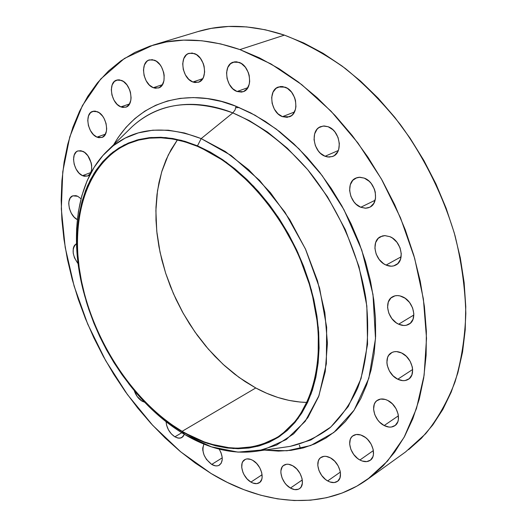 <?xml version="1.0" encoding="UTF-8"?>
<svg xmlns="http://www.w3.org/2000/svg" width="527" height="527" viewBox="0 0 527 527"><rect width="100%" height="100%" fill="white"/><g stroke="black" fill="none" stroke-linecap="round" stroke-linejoin="round"><path stroke-width="0.79" d="M285.002 87.139C296.727 90.769 299.988 113.516 289.376 116.803L282.459 116.665L294.422 112.02L282.459 116.665L287.175 117.343L291.398 115.683L293.111 114.036L295.423 109.412L295.924 106.606L295.502 100.565L294.6 97.561L291.583 92.179L287.36 88.312L282.604 86.547L280.252 86.547L276.062 88.312L273.058 92.133L271.682 97.429L272.136 103.384L274.336 109.122L277.953 113.779L282.459 116.665C270.799 112.864 267.637 90.203 278.434 86.995L285.002 87.139M328.15 126.737C339.968 130.571 343.452 152.593 332.945 156.335L329.125 157.099L325.067 156.262L338.301 150.524L325.067 156.262L327.544 156.96L332.306 156.578L334.421 155.518L337.688 151.829L338.716 149.339L339.348 143.555L338.024 137.442L334.948 131.967L332.893 129.741L328.15 126.737L323.196 126.019L318.789 127.672L317.01 129.319L314.619 133.917L314.046 139.648L315.37 145.656L318.394 151.045L320.409 153.252L325.067 156.262C313.308 152.25 309.942 130.307 320.64 126.651L324.283 125.973L328.15 126.737M364.309 178.126C376.001 182.177 379.783 203.099 369.671 207.263L365.395 208.237L360.784 207.263L375.119 200.247L360.784 207.263L365.843 208.224L368.241 207.822L370.435 206.841L373.847 203.297L375.547 198.119L375.257 192.098L374.361 189.061L371.258 183.534L369.163 181.262L364.309 178.126L359.21 177.25L356.819 177.704L352.794 180.306L350.277 184.779L349.618 190.438L350.916 196.433L353.966 201.867L356.015 204.12L360.784 207.263C349.137 203.033 345.495 182.184 355.797 178.106L359.888 177.23L364.309 178.126M389.901 236.669C401.278 240.918 405.355 260.549 395.882 265.015C392.918 266.57 389.657 266.583 386.087 265.068L401.113 256.814L386.087 265.068L391.212 266.201L393.649 265.898L397.813 263.592L400.494 259.337L401.271 253.777L400.013 247.756L396.903 242.229L392.437 238.046L389.901 236.669L384.736 235.615L382.306 235.971L378.202 238.369L375.613 242.657L374.901 248.171L376.166 254.086L379.216 259.528L383.597 263.678L386.087 265.068C374.75 260.634 370.817 241.07 380.481 236.695L384.967 235.615L389.901 236.669M402.582 296.8C413.511 301.22 417.825 319.56 409.09 324.158C406.014 325.923 402.536 325.936 398.662 324.197L413.853 314.994L398.662 324.197L403.768 325.495L406.205 325.291L410.362 323.216L413.049 319.197L413.847 313.828L412.615 307.946L409.538 302.458L405.098 298.229L399.993 295.904L397.437 295.581L395.006 295.831L390.909 297.999L388.307 302.057L387.576 307.379L388.814 313.17L391.831 318.558L396.185 322.755L398.662 324.197C387.76 319.612 383.597 301.332 392.503 296.813C395.474 295.179 398.834 295.179 402.582 296.8L402.582 296.8M401.594 352.958C412.022 357.49 416.475 374.684 408.471 379.256C405.375 381.146 401.805 381.133 397.76 379.216L412.634 369.506L397.76 379.216L402.773 380.646L405.158 380.54L409.229 378.689L411.87 374.908L412.648 369.77L412.285 366.93L410.131 361.265L406.37 356.351L401.594 352.958L396.548 351.595L394.17 351.753L392.009 352.458L388.662 355.396L387.595 357.504L386.884 362.609L387.253 365.409L389.381 370.975L393.07 375.817L397.76 379.216C387.365 374.526 383.057 357.398 391.212 352.899C394.203 351.134 397.668 351.153 401.594 352.958L401.594 352.958M387.767 400.454C397.674 405.052 402.173 421.304 394.822 425.711C391.798 427.634 388.254 427.575 384.176 425.539L398.425 415.783L384.176 425.539L389.025 427.068L391.33 427.041L395.257 425.388L397.786 421.837L398.392 419.512L398.155 414.189L396.047 408.688L392.398 403.86L387.767 400.454L385.309 399.459L380.586 399.064L376.713 400.797L375.277 402.391L374.256 404.38L373.59 409.262L374.789 414.696L377.675 419.881L379.624 422.14L384.176 425.539C374.295 420.796 369.928 404.617 377.418 400.27C380.349 398.465 383.794 398.531 387.767 400.454L387.767 400.454M363.136 436C372.556 440.618 377.036 456.145 370.198 460.321C367.319 462.186 363.893 462.074 359.915 459.999L373.386 450.572L359.915 459.999L362.247 461.033L366.759 461.599L370.494 460.104L372.879 456.757L373.439 454.537L373.169 449.426L371.113 444.096L367.582 439.38L365.435 437.482L360.784 434.986L356.272 434.498L352.583 436.073L351.232 437.568L350.271 439.452L349.671 444.123L350.863 449.366L353.663 454.412L357.655 458.51L359.915 459.999C350.521 455.249 346.173 439.795 353.123 435.671C355.916 433.919 359.256 434.031 363.136 436M330.475 457.891C339.447 462.469 343.854 477.495 337.412 481.401C334.711 483.14 331.47 482.982 327.682 480.927L340.337 472.093L327.682 480.927L329.902 481.961L334.177 482.574L337.702 481.184L339.928 478.002L340.495 473.496L340.119 470.954L338.11 465.796L334.717 461.204L330.475 457.891L326.029 456.356L323.953 456.342L320.475 457.798L319.21 459.215L318.321 461.02L317.801 465.499L318.987 470.565L321.694 475.466L325.521 479.465L327.682 480.927C318.73 476.224 314.441 461.29 320.976 457.423C323.611 455.776 326.773 455.934 330.475 457.891M292.748 465.782C301.345 470.295 305.66 485.005 299.494 488.634C296.978 490.222 293.954 490.024 290.423 488.048L302.294 479.932L290.423 488.048L294.606 489.609L298.348 489.247L299.87 488.351L301.082 487.014L302.373 483.226L302.017 478.463L300.054 473.47L296.793 469.01L292.748 465.782L288.539 464.274L286.576 464.247L283.315 465.637L282.136 467.001L280.904 470.789L280.898 473.075L282.077 477.982L284.699 482.732L286.431 484.827L290.423 488.048C281.846 483.424 277.637 468.806 283.888 465.209C286.339 463.707 289.29 463.898 292.748 465.782M252.808 460.381C261.096 464.801 265.312 479.372 259.317 482.745C256.978 484.161 254.185 483.944 250.931 482.086L262.09 474.741L250.931 482.086L252.934 483.061L256.754 483.641L259.851 482.337L261.741 479.339L262.136 477.33L261.728 472.699L259.804 467.838L256.669 463.51L252.808 460.381L250.786 459.425L246.965 458.912L245.312 459.366L242.822 461.612L242.077 463.312L241.735 467.535L242.921 472.311L244.041 474.682L247.123 478.957L250.931 482.086C242.67 477.561 238.547 463.081 244.62 459.742C246.893 458.398 249.62 458.609 252.808 460.381M300.377 448.655L299.395 445.091M219.206 449.136C223.171 456.389 223.244 461.711 219.423 465.11C217.262 466.369 214.693 466.138 211.716 464.425L222.236 457.838L211.716 464.425L215.49 465.842L217.243 465.868L218.824 465.433L221.195 463.246L222.242 459.603L222.203 457.403L221.011 452.66L219.206 449.136M184.364 434.32L181.953 437.502L180.649 438.036L177.612 437.983L174.865 436.817L181.775 432.746L174.865 436.817L178.482 438.148L180.155 438.135L182.909 436.764L184.364 434.32M144.701 402.272L142.125 401.205L143.153 400.639L142.125 401.205L144.701 402.272M239.041 62.357C250.457 65.822 253.619 88.826 243.184 91.698L237.058 91.507L247.835 87.673L237.058 91.507L241.544 92.093L243.639 91.52L247.123 88.734L249.245 84.142L249.679 81.369L249.192 75.42L248.289 72.476L245.351 67.219L241.294 63.477L236.755 61.811L234.528 61.85L230.582 63.655L227.789 67.476L226.564 72.713L227.078 78.582L229.252 84.201L232.75 88.734L237.058 91.507C225.714 87.877 222.631 64.979 233.23 62.166L239.041 62.357M194.331 53.55C205.286 56.903 208.455 79.682 198.429 82.238L192.889 82.008L202.704 78.688L192.889 82.008L195.03 82.561L199.087 81.975L202.342 79.234L203.494 77.173L204.641 72.034L204.094 66.231L203.205 63.365L200.352 58.253L196.472 54.624L192.171 53.029L188.106 53.701L186.367 54.867L183.785 58.609L182.711 63.727L183.277 69.452L185.405 74.92L188.778 79.327L192.889 82.008C181.999 78.497 178.897 55.829 189.074 53.319L194.331 53.55M154.299 60.164C164.714 63.471 167.961 85.624 158.475 87.969L153.317 87.699L162.448 84.669L153.317 87.699L155.346 88.246L159.167 87.699L162.191 85.058L163.956 80.71L164.167 75.315L163.673 72.482L161.565 67.087L160.037 64.742L156.328 61.211L152.25 59.65L148.43 60.282L146.802 61.402L144.424 65.012L143.469 69.959L144.088 75.506L146.17 80.809L149.404 85.091L153.317 87.699C142.969 84.248 139.774 62.206 149.391 59.9L154.299 60.164M121.454 80.4C131.302 83.714 134.668 104.972 125.788 107.198L120.835 106.889L129.523 103.957L120.835 106.889L122.758 107.442L126.368 106.968L129.201 104.465L130.821 100.308L131.085 97.791L130.459 92.383L129.596 89.695L126.935 84.887L123.384 81.435L119.51 79.873L117.633 79.887L114.372 81.481L112.159 84.926L111.309 89.676L111.955 95.025L113.984 100.163L117.099 104.326L120.835 106.889C111.039 103.444 107.725 82.298 116.717 80.104L121.454 80.4M97.343 111.717C106.665 115.084 110.156 135.301 101.876 137.481L96.981 137.132L105.433 134.148L96.981 137.132L98.826 137.705L102.264 137.33L104.945 134.991L106.447 131.032L106.678 128.628L106.039 123.417L104.036 118.364L102.613 116.144L99.201 112.758L95.492 111.171L93.701 111.138L90.604 112.6L88.523 115.854L87.759 120.4L88.417 125.545L90.394 130.518L93.398 134.583L96.981 137.132C87.719 133.641 84.274 113.542 92.66 111.381L97.343 111.717M82.719 151.282C91.573 154.734 95.17 173.87 87.449 176.058L82.508 175.662L90.881 172.52L82.508 175.662L84.287 176.268L87.594 176.005L90.163 173.838L91.593 170.083L91.652 165.307L91.151 162.764L87.811 155.689L84.511 152.336L80.927 150.702L77.621 151.038L76.231 151.934L74.241 154.991L73.53 159.332L74.195 164.292L76.125 169.127L79.043 173.113L82.508 175.662C73.701 172.098 70.15 153.074 77.963 150.906L82.719 151.282M77.686 196.268L81.026 198.745L77.686 196.268L75.934 195.649L72.713 195.86L70.249 197.915L68.912 201.492L68.741 203.692L69.393 208.481L71.29 213.204L74.136 217.137L77.311 219.601C68.991 215.727 65.552 198.04 72.759 195.84L77.686 196.268M285.344 447.074L290.094 446.389L310.871 439.979L330.837 427.022L348.222 406.58L361.041 378.61L367.563 344.276L366.838 305.943L359.012 266.708L345.297 229.588L327.537 196.821L307.663 169.622L287.314 148.206L267.65 132.145L249.37 120.663L232.822 112.897L235.035 109.991L236.056 106.256L255.055 115.242L276.201 129.029L298.954 148.812L322.162 175.59L343.953 209.667L361.786 250.121L372.978 294.415L375.501 338.597L368.821 378.327L354.124 410.158L333.835 432.483L310.693 445.532L287.031 450.763L264.468 450.091L278.48 451.099L291.049 450.335L303.229 447.93L314.889 443.839L325.897 438.062L336.127 430.605L345.435 421.495L353.709 410.777L360.824 398.517L366.667 384.829L371.127 369.809L374.13 353.624L375.599 336.43L375.481 318.42L373.762 299.804L370.435 280.805L365.514 261.662L359.058 242.631L351.134 223.935L341.845 205.84L331.312 188.561L319.672 172.329L307.083 157.336L293.717 143.759L279.751 131.757L265.364 121.447L250.74 112.923L236.056 106.256L221.492 101.467L207.21 98.582L193.356 97.567L180.069 98.391L167.481 100.986L155.696 105.281L144.806 111.171L134.892 118.562L126.019 127.336L118.246 137.376L113.667 144.734C145.182 90.611 201.169 91.546 236.056 106.256L235.035 109.991L232.822 112.897C191.756 98.279 158.205 102.857 132.185 126.632L128.759 129.985M197.454 146.335C246.168 166.519 294.586 227.058 311.523 291.886C328.591 356.759 312.597 415.322 277.617 437.12C248.744 453.503 216.907 451.573 182.105 431.33L255.766 387.971C272.782 397.187 289.876 402.009 307.043 402.43L300.225 402.068L289.086 400.415L277.894 397.477L266.761 393.307L255.766 387.971L182.105 431.33L193.231 437.258L204.476 441.975L215.754 445.42L226.953 447.535L237.987 448.266L248.744 447.568L259.119 445.414L269.007 441.791L278.289 436.685L286.859 430.118L294.613 422.107L301.437 412.707L307.248 401.982L311.944 390.026L315.456 376.93L317.709 362.833L318.657 347.879L318.262 332.227L316.516 316.062L313.407 299.567L308.974 282.953L303.256 266.412L296.319 250.16L288.243 234.396L279.132 219.318L269.106 205.115L258.289 191.947L246.82 179.977L234.858 169.338L222.539 160.129L210.023 152.441L197.454 146.335L184.984 141.849L172.744 139.003L160.867 137.778L149.47 138.16L138.654 140.096L128.529 143.535L119.168 148.397L110.637 154.595L103.009 162.039L96.322 170.629L90.611 180.254L85.901 190.814L82.219 202.19L79.564 214.278L77.943 226.953L77.337 240.108L77.752 253.639L79.155 267.426L81.527 281.372L84.834 295.364L89.056 309.296L94.149 323.077L100.064 336.601L106.77 349.77L114.214 362.49L122.343 374.664L131.104 386.212L140.432 397.029L150.267 407.035L160.544 416.139L171.176 424.268L182.105 431.33C133.305 402.246 93.042 340.626 81.046 278.941C69.109 217.42 87.561 158.91 131.967 142.171C151.394 135.103 173.225 136.493 197.454 146.335M184.845 434.604L182.078 431.718C169.305 424.136 157.198 414.578 145.768 403.043C109.366 364.855 87.067 319.698 78.872 267.578L77.219 249.818L77.225 232.545L78.925 215.984L82.331 200.379L87.442 185.972L94.247 172.994L102.686 161.697L112.692 152.296L124.161 145.004L136.954 140.024L150.9 137.507L165.801 137.593L181.413 140.36L197.48 145.841L201.176 138.601L184.49 132.988L168.278 130.202L152.817 130.195L138.357 132.883L125.103 138.127L113.233 145.742L102.877 155.544L94.155 167.29L87.126 180.754L81.843 195.688L78.332 211.847L76.586 228.975L76.586 246.834L78.292 265.173L83.958 293.164C68.688 236.893 76.593 179.134 108.542 149.74C132.455 127.989 163.33 124.273 201.176 138.601L232.822 112.897L201.176 138.601L225.194 151.433L248.612 169.654L270.45 192.678L289.751 219.647L305.667 249.469L317.524 280.891L324.849 312.577L327.425 343.215L325.251 371.588L318.591 396.66L307.86 417.615L293.631 433.866L276.563 445.078L257.367 451.119C233.744 454.689 209.568 449.182 184.845 434.604C164.009 422.107 145.248 405.059 128.548 383.452L147.323 404.967C159.128 416.877 171.631 426.751 184.845 434.604L211.413 446.85L238.013 452.133L263.401 449.821L286.26 439.551L305.205 421.35L318.934 395.737L326.345 363.801L326.654 327.188L319.579 288.045L305.39 248.856L284.929 212.177L259.574 180.379L231.03 155.412L201.176 138.601L197.48 145.841L226.208 162.164L253.658 186.294L278.052 216.959L297.748 252.301L311.444 290.054L318.334 327.754L318.13 363.05L311.114 393.873L297.999 418.629L279.837 436.27L257.874 446.27L233.421 448.576L207.757 443.523L182.078 431.718L184.845 434.604M367.694 479.227L405.566 451.942L425.651 433.734C437.555 418.998 447.344 401.739 455.018 381.956C461.303 360.883 464.906 338.051 465.828 313.446C465.117 288.137 461.527 262.248 455.064 235.793C443.391 196.196 424.591 157.975 400.349 124.53C383.327 103.233 365 84.564 345.363 68.51C325.291 54.189 304.975 43.056 284.415 35.125C252.953 24.782 224.14 23.596 197.974 31.567L153.153 45.091C179.226 37.14 208.139 38.636 239.91 49.591L284.415 35.125L239.91 49.591L270.983 63.932L301.707 84.61L331.042 111.197L357.925 142.969L381.364 178.917L400.5 217.816L414.65 258.302L423.385 298.947L426.521 338.347L424.116 375.237L416.482 408.517L404.09 437.331L387.556 461.053L367.582 479.306C323.242 511.236 263.289 505.301 211.096 473.503L180.748 451.876L152.659 425.289L127.435 394.565L105.631 360.56L87.713 324.118L74.109 286.095L65.196 247.387L61.316 208.936L62.766 171.756L69.762 136.915L82.416 105.591L100.716 79.01L124.451 58.438L153.153 45.091M239.91 49.591L259.468 57.871L279.04 68.701L298.368 82.028L317.188 97.726L335.238 115.637L352.247 135.551L367.978 157.23L382.194 180.379L394.683 204.68L405.27 229.805L413.814 255.384L420.217 281.062L424.406 306.497L426.369 331.331L426.119 355.251L423.708 377.964L419.235 399.216L412.806 418.774L404.565 436.461L394.67 452.133L383.3 465.684L370.626 477.04L356.838 486.164L342.115 493.041L326.648 497.705L310.601 500.182L294.158 500.538L277.465 498.852L260.674 495.202L243.935 489.688L227.368 482.422L211.096 473.503L195.234 463.042L179.885 451.158L165.135 437.963L151.078 423.576L137.791 408.102L125.354 391.666L113.832 374.381L103.299 356.357L93.806 337.715L85.42 318.565L78.187 299.04L72.173 279.244L67.416 259.31L63.971 239.37L61.876 219.542L61.172 199.977L61.896 180.814L64.083 162.197L67.746 144.279L72.917 127.224L79.59 111.19L87.765 96.355L97.423 82.884L108.542 70.954L121.072 60.73L134.945 52.384L150.07 46.073L166.341 41.949L183.633 40.144L201.782 40.763L220.609 43.893L239.91 49.591M203.929 444.09L202.743 448.055L202.796 450.242L203.989 454.92L206.459 459.425L211.716 464.425C203.962 458.18 201.367 451.402 203.929 444.09M166.077 421.725L166.598 425.23L168.449 429.834L171.347 433.899L174.865 436.817C169.635 433.181 166.703 428.155 166.077 421.725M134.227 390.54L137.178 396.502L142.125 401.205C138.463 398.88 135.834 395.329 134.227 390.54M86.006 300.555L87.844 306.523L86.006 300.555M76.461 243.645L74.557 245.312L73.74 246.853L73.233 248.718L73.207 253.125L74.485 257.855L78.101 263.737C72.087 255.088 71.54 248.395 76.461 243.645M285.338 447.08L290.094 446.389C304.494 443.088 317.741 436.916 329.836 427.878C341.055 417.219 350.336 403.939 357.668 388.037C367.069 362.543 370.033 331.536 365.791 297.933C358.459 252.736 337.445 206.209 307.834 169.826C284.962 143.601 259.027 124.102 232.822 112.897C204.522 101.48 164.246 97.561 132.185 126.632L108.542 149.74M197.48 145.841L210.089 151.967L222.644 159.674L235.009 168.91L247.011 179.588L258.52 191.597L269.369 204.805L279.435 219.054L288.579 234.186L296.681 250.002L303.644 266.306L309.375 282.9L313.828 299.58L316.938 316.128L318.697 332.346L319.085 348.051L318.13 363.05L315.871 377.194L312.346 390.323L307.63 402.325L301.8 413.076L294.942 422.502L287.162 430.533L278.566 437.12L269.251 442.239L259.337 445.868L248.928 448.022L238.132 448.714L227.065 447.983L215.833 445.862L204.522 442.403L193.244 437.667L182.078 431.718L171.123 424.63L160.458 416.482L150.155 407.345L140.294 397.312L130.94 386.462L122.159 374.888L114.003 362.675L106.54 349.915L99.814 336.713L93.878 323.15L88.773 309.329L84.544 295.357L81.217 281.326L78.839 267.341L77.429 253.513L77.021 239.95L77.621 226.748L79.248 214.034L81.902 201.913L85.598 190.504L90.315 179.911L96.039 170.247L102.745 161.631L110.4 154.161L118.95 147.935L128.338 143.054L138.496 139.609L149.339 137.659L160.775 137.27L172.691 138.496L184.97 141.348L197.48 145.841M239.245 107.541L235.846 107.699M177.395 139.899L168.297 154.945L161.651 172.013L157.507 190.695L155.887 210.556L156.756 231.188L160.037 252.176L165.636 273.131L173.429 293.664L183.258 313.4L194.944 331.977L208.277 349.052L223.033 364.282L238.962 377.358L255.766 387.971L245.002 381.528L234.555 374.051L224.495 365.613L214.891 356.292L205.82 346.167L197.335 335.324L189.509 323.848L182.382 311.819L176.011 299.343L170.445 286.504L165.722 273.394L161.881 260.107L158.963 246.755L156.993 233.421L155.992 220.214L155.979 207.243L156.98 194.608L158.996 182.414L162.026 170.774L166.071 159.793L171.117 149.582L177.395 139.899M408.623 449.669L421.363 438.339L432.832 424.894L442.851 409.42L451.244 392.022L457.858 372.839L462.554 352.062L465.222 329.902L465.763 306.622L464.129 282.492L460.288 257.835L454.274 232.967L446.132 208.237L435.967 183.982L423.912 160.544L410.125 138.252L394.822 117.396L378.215 98.259L360.547 81.072L342.076 66.033L323.058 53.299L303.756 42.977L284.415 35.125L265.279 29.776L246.564 26.903L228.474 26.469L211.195 28.386L197.856 31.607M78.292 265.173L78.872 267.578M147.323 404.967L145.768 403.043M290.094 446.389L257.367 451.119M132.185 126.632L128.753 129.991"/></g></svg>
